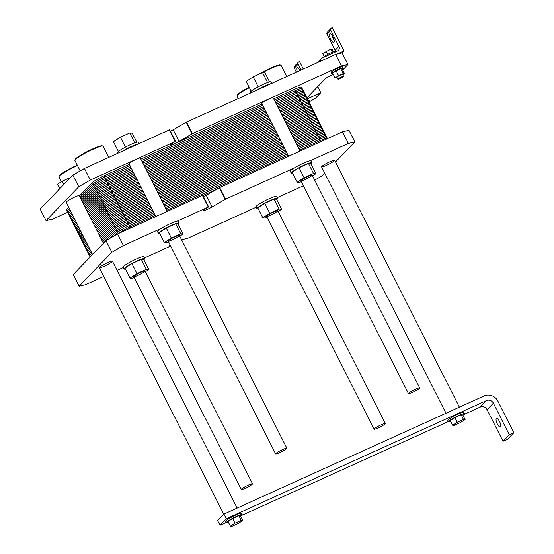 <?xml version="1.0" encoding="UTF-8"?>
<svg xmlns="http://www.w3.org/2000/svg" width="554" height="554" viewBox="0 0 554 554"><rect width="100%" height="100%" fill="white"/><g stroke="black" fill="none" stroke-linecap="round" stroke-linejoin="round"><path stroke-width="0.83" d="M279.742 452.632A6.295 0.755 153.2 0 0 286.868 448.228A6.295 0.755 153.2 0 0 280.913 450.388A6.295 0.755 153.2 0 0 275.636 453.899A6.295 0.755 153.2 0 0 279.742 452.632M412.543 392.322A6.295 0.755 153.2 0 0 419.676 387.918A6.295 0.755 153.2 0 0 413.713 390.078A6.295 0.755 153.2 0 0 408.436 393.596A6.295 0.755 153.2 0 0 412.543 392.322M226.316 518.731L486.495 400.577A5.242 4.924 -136 0 1 493.365 403.174L509.32 434.772L513.842 432.722L497.88 401.124A10.484 9.84 44 0 0 484.148 395.93L223.968 514.084L226.316 518.731L220.021 525.247L217.674 520.601L223.968 514.084M513.842 432.722L507.547 439.239L503.032 441.289L487.07 409.69A5.242 4.924 44 0 0 480.207 407.093L463.947 414.475M448.428 421.525L241.71 515.4M226.184 522.45L220.021 525.247M448.546 421.76L447.84 420.368A8.912 1.073 -26.8 0 1 457.936 414.136A8.912 1.073 -26.8 0 1 463.753 412.328L464.46 413.727A8.912 1.073 153.2 0 0 458.643 415.528A8.912 1.073 153.2 0 0 448.546 421.76A8.912 1.073 153.2 0 0 450.679 421.449M226.302 522.685L225.603 521.293A8.912 1.073 -26.8 0 1 235.699 515.061A8.912 1.073 -26.8 0 1 241.516 513.253L242.216 514.652A8.912 1.073 153.2 0 0 236.399 516.453A8.912 1.073 153.2 0 0 226.302 522.685A8.912 1.073 153.2 0 0 228.442 522.374M240.699 516.183A8.912 1.073 153.2 0 0 242.216 514.652M230.346 526.155L228.006 521.508L232.645 518.523L238.899 515.684L240.519 515.829L242.867 520.469L241.246 520.331L234.986 523.17L230.346 526.155L231.967 526.3L238.227 523.461L242.867 520.469M232.645 518.523L234.986 523.17M238.899 515.684L241.246 520.331M452.59 425.237L450.243 420.59L454.882 417.598L461.143 414.759L462.763 414.904L465.104 419.551L463.49 419.406L457.23 422.245L452.59 425.237L454.211 425.375L460.471 422.536L465.104 419.551M461.143 414.759L463.49 419.406M454.882 417.598L457.23 422.245M462.936 415.258A8.912 1.073 153.2 0 0 464.46 413.727M497.298 423.865A4.716 1.53 65.6 0 1 496.481 418.402A4.716 1.53 65.6 0 1 499.819 422.065A4.716 1.53 65.6 0 1 500.38 426.995A4.716 1.53 65.6 0 1 497.298 423.865M503.032 441.289L509.32 434.772M245.387 488.206A6.295 0.755 153.2 0 0 252.513 483.808A6.295 0.755 153.2 0 0 246.558 485.969A6.295 0.755 153.2 0 0 241.281 489.48A6.295 0.755 153.2 0 0 245.387 488.206M378.188 427.903A6.295 0.755 153.2 0 0 385.314 423.498A6.295 0.755 153.2 0 0 379.358 425.659A6.295 0.755 153.2 0 0 374.082 429.177A6.295 0.755 153.2 0 0 378.188 427.903M67.56 212.334L52.547 219.149L46.03 220.644L40.158 209.031L72.879 175.147L84.437 168.437L169.309 129.892L169.656 129.781L175.521 141.402L173.291 142.745A6.558 0.789 153.2 0 0 170.32 145.037A6.558 0.789 153.2 0 0 179.053 141.422L192.425 133.673L341.451 66.002L335.579 54.382L342.102 52.886L343.986 50.933L332.248 27.7L331.576 28.005A1.835 1.724 44 0 0 330.814 30.352L338.909 46.384A3.67 3.442 -136 0 1 337.393 51.072L321.812 58.149A1.835 1.724 44 0 0 321.05 60.49L321.251 60.892M170.417 131.291A6.558 0.789 153.2 0 0 173.18 129.802L186.559 122.06L335.579 54.382M46.03 220.644L78.751 186.76L90.302 180.05L175.521 141.402M90.302 180.05L84.437 168.437M78.751 186.76L72.879 175.147M58.35 190.195L58.253 189.994A8.912 1.073 -26.8 0 1 60.497 187.972M59.77 188.464L57.602 184.17L62.242 181.186L68.502 178.346L69.693 178.45M68.945 179.226L68.502 178.346M63.89 184.454L62.242 181.186M102.899 146.027L102.199 145.806A15.283 1.835 153.2 0 0 87.927 151.207A15.283 1.835 153.2 0 0 75.115 159.49L74.88 160.182A15.81 1.897 -26.8 0 1 88.134 151.616A15.81 1.897 -26.8 0 1 102.899 146.027A15.81 1.897 -26.8 0 1 103.106 146.18L108.764 157.384M80.171 170.909L74.88 160.438A15.81 1.897 -26.8 0 1 74.88 160.182M77.262 165.154A15.283 1.835 153.2 0 0 59.257 175.909L59.022 176.601A15.81 1.897 -26.8 0 1 77.47 165.556M61.459 181.684L59.022 176.858A15.81 1.897 -26.8 0 1 59.022 176.601M117.891 153.243L117.573 152.613A11.537 1.385 -26.8 0 1 121.721 149.22A11.537 1.385 -26.8 0 1 132.226 143.846A11.537 1.385 -26.8 0 1 138.168 142.212L138.916 143.694M138.355 143.95A11.537 1.385 153.2 0 0 122.663 151.076M118.39 151.505L113.432 141.685L120.391 137.212L129.781 132.946L132.212 133.161L136.783 142.212M125.405 147.129L120.391 137.212M134.781 142.835L129.781 132.946M307.29 98.674A5.242 0.63 153.2 0 0 309.492 97.781L320.78 92.657L315.247 98.39L309.963 101.458M333.3 74.381L331.14 75.365A5.242 0.63 153.2 0 0 325.364 78.723L306.881 97.864M341.451 66.002L347.967 64.506L342.642 70.019M288.565 156.283L261.862 103.418A6.295 0.755 -26.8 0 1 267.139 99.907A6.295 0.755 -26.8 0 1 273.094 97.746L300.033 151.076M308.363 100.807A6.295 0.755 -26.8 0 1 309.568 100.683L310.157 101.839A6.295 0.755 153.2 0 0 308.952 101.964M331.645 73.634L331.057 72.47A6.295 0.755 -26.8 0 1 336.333 68.959A6.295 0.755 -26.8 0 1 342.289 66.799L342.878 67.955A6.295 0.755 153.2 0 0 336.922 70.116A6.295 0.755 153.2 0 0 331.645 73.634A6.295 0.755 153.2 0 0 332.857 73.502M155.764 216.586L129.061 163.728A6.295 0.755 -26.8 0 1 134.338 160.217A6.295 0.755 -26.8 0 1 140.294 158.049L167.232 211.379M92.601 254.515L66.224 202.293A7.34 0.879 -26.8 0 1 72.38 198.2A7.34 0.879 -26.8 0 1 79.333 195.68L103.404 243.331M269.583 81.902L265.013 72.851L262.582 72.636A15.81 1.897 -26.8 0 1 280.871 65.206A15.81 1.897 -26.8 0 1 281.079 65.358L286.737 76.563M251.191 91.195L246.239 81.376L253.199 76.902L262.582 72.636L267.582 82.525M258.206 86.819L253.199 76.902M271.155 83.64A11.537 1.385 153.2 0 0 255.463 90.766M250.692 92.933L250.373 92.303A11.537 1.385 -26.8 0 1 254.521 88.91A11.537 1.385 -26.8 0 1 265.027 83.536A11.537 1.385 -26.8 0 1 270.968 81.902L271.716 83.384M238.275 98.57L236.994 96.036A15.81 1.897 -26.8 0 1 236.994 95.78A15.81 1.897 -26.8 0 1 249.404 87.643M249.196 87.241A15.283 1.835 153.2 0 0 237.23 95.087L236.994 95.78M280.871 65.206L280.172 64.984A15.283 1.835 153.2 0 0 258.33 74.568M335.101 77.941L332.566 72.927L340.738 68.558L341.957 68.661L344.491 73.682L343.272 73.571L338.584 75.704L335.101 77.941L337.199 77.65M342.794 74.769L344.491 73.682M340.738 68.558L343.272 73.571M336.049 70.683L338.584 75.704M343.591 76.348L342.607 74.395A3.144 0.381 153.2 0 0 339.623 75.476A3.144 0.381 153.2 0 0 336.984 77.228L337.975 79.18A3.144 0.381 153.2 0 0 340.024 78.543A3.144 0.381 153.2 0 0 343.591 76.348A3.144 0.381 153.2 0 0 340.613 77.428A3.144 0.381 153.2 0 0 337.975 79.18M333.446 51.82L332.123 49.195L330.904 49.084L332.462 52.166M324.249 56.466L322.733 53.454L330.904 49.084M327.788 54.334L326.209 51.217M342.053 68.862A6.295 0.755 153.2 0 0 342.878 67.955M309.34 102.739A6.295 0.755 153.2 0 0 310.157 101.839M323.446 57.401L323.432 57.367A6.295 0.755 -26.8 0 1 328.702 53.856A6.295 0.755 -26.8 0 1 334.664 51.695L334.914 52.194M331.846 35.089A4.716 1.53 -114.4 0 0 332.989 38.261A4.716 1.53 -114.4 0 0 334.131 40.117M330.724 39.286A4.716 1.53 65.6 0 1 329.907 33.815A4.716 1.53 65.6 0 1 333.252 37.485A4.716 1.53 65.6 0 1 333.813 42.409A4.716 1.53 65.6 0 1 330.724 39.286M299.125 68.973A4.716 1.53 -114.4 0 0 299.631 70.711M297.373 71.736A4.716 1.53 65.6 0 1 297.186 67.706A4.716 1.53 65.6 0 1 300.102 70.496M321.313 58.502L317.532 62.408A1.835 1.724 44 0 0 317.331 62.671M331.077 28.358L327.296 32.27A1.835 1.724 44 0 0 327.04 34.265L335.135 50.289A3.67 3.442 -136 0 1 335.537 51.917M301.037 70.067L298.094 64.236A1.835 1.724 -136 0 1 298.855 61.896L299.527 61.584L303.301 69.042M296.362 72.193L294.319 68.149A1.835 1.724 -136 0 1 294.576 66.155L298.357 62.242M320.78 92.657L317.733 86.618M337.213 54.008L343.986 50.933M347.967 64.506L342.102 52.886M324.713 173.139L322.144 175.805L314.707 180.119M203.512 196.808A6.558 0.789 153.2 0 0 206.275 195.32L219.654 187.571L342.476 131.797L348.348 143.417L354.865 141.921L335.516 161.955M354.865 141.921L348.992 130.301L342.476 131.797M292.595 173.16A11.537 1.385 -26.8 0 1 291.217 173.16A11.537 1.385 -26.8 0 1 295.365 169.759A11.537 1.385 -26.8 0 1 305.863 164.386A11.537 1.385 -26.8 0 1 311.805 162.751A11.537 1.385 -26.8 0 1 310.988 163.866M315.946 173.679L310.898 163.693L308.474 163.478L299.084 167.744L292.124 172.218L297.166 182.211L304.125 177.73L313.516 173.464L315.946 173.679L312.553 175.86M348.348 143.417L310.115 160.771A11.537 1.385 -26.8 0 1 310.87 160.895L311.805 162.751M291.217 173.16L290.275 171.297A11.537 1.385 -26.8 0 1 294.423 167.904L225.52 199.191L219.654 187.571M310.115 160.771A11.537 1.385 153.2 0 0 294.423 167.904M299.084 167.744L304.125 177.73M308.474 163.478L313.516 173.464M301.362 181.622L299.596 182.425L297.166 182.211M305.046 179.51A6.295 0.755 -26.8 0 1 300.94 180.784A6.295 0.755 -26.8 0 1 306.217 177.273A6.295 0.755 -26.8 0 1 312.172 175.106A6.295 0.755 -26.8 0 1 305.046 179.51M258.24 208.74A11.537 1.385 -26.8 0 1 256.855 208.733A11.537 1.385 -26.8 0 1 266.529 202.3A11.537 1.385 -26.8 0 1 277.45 198.332A11.537 1.385 -26.8 0 1 276.633 199.447M281.591 209.26L276.543 199.274L274.112 199.059L264.722 203.318L257.762 207.798L262.811 217.791L269.77 213.311L279.161 209.045L281.591 209.26L278.198 211.441M256.855 208.733L255.92 206.877A11.537 1.385 -26.8 0 1 265.588 200.437A11.537 1.385 -26.8 0 1 276.515 196.476L277.45 198.332M264.722 203.318L269.77 213.311M274.112 199.059L279.161 209.045M267.007 217.203L265.241 218.006L262.811 217.791M270.691 215.091A6.295 0.755 -26.8 0 1 266.585 216.365A6.295 0.755 -26.8 0 1 271.862 212.847A6.295 0.755 -26.8 0 1 277.817 210.686A6.295 0.755 -26.8 0 1 270.691 215.091M326.348 165.404A7.34 0.879 -26.8 0 1 321.562 166.886A7.34 0.879 -26.8 0 1 327.712 162.793A7.34 0.879 -26.8 0 1 334.664 160.265A7.34 0.879 -26.8 0 1 326.348 165.404M137.891 275.4A6.295 0.755 -26.8 0 1 133.784 276.668A6.295 0.755 -26.8 0 1 139.061 273.157A6.295 0.755 -26.8 0 1 145.016 270.996A6.295 0.755 -26.8 0 1 137.891 275.4M172.246 239.82A6.295 0.755 -26.8 0 1 168.139 241.094A6.295 0.755 -26.8 0 1 173.416 237.576A6.295 0.755 -26.8 0 1 179.371 235.415A6.295 0.755 -26.8 0 1 172.246 239.82M104.11 266.329A7.34 0.879 -26.8 0 1 99.318 267.811A7.34 0.879 -26.8 0 1 105.475 263.718A7.34 0.879 -26.8 0 1 112.427 261.19A7.34 0.879 -26.8 0 1 104.11 266.329M125.439 269.043A11.537 1.385 -26.8 0 1 124.054 269.043A11.537 1.385 -26.8 0 1 133.729 262.603A11.537 1.385 -26.8 0 1 144.649 258.642A11.537 1.385 -26.8 0 1 143.832 259.757M148.791 269.569L143.742 259.577L141.312 259.369L131.921 263.628L124.962 268.108L130.01 278.094L136.97 273.621L146.36 269.355L148.791 269.569L145.397 271.751M124.054 269.043L123.12 267.187A11.537 1.385 -26.8 0 1 132.787 260.747A11.537 1.385 -26.8 0 1 143.708 256.786L144.649 258.642M131.921 263.628L136.97 273.621M141.312 259.369L146.36 269.355M134.207 277.506L132.441 278.309L130.01 278.094M208.616 206.919L177.315 221.081A11.537 1.385 153.2 0 0 161.623 228.206L123.397 245.567L117.531 233.954L202.404 195.41L202.75 195.299L208.616 206.919L206.386 208.262A6.558 0.789 153.2 0 0 203.415 210.555A6.558 0.789 153.2 0 0 212.147 206.94L225.52 199.191M168.561 241.932L166.796 242.728L164.365 242.52L171.325 238.04L180.715 233.774L183.145 233.989L179.752 236.17M180.715 233.774L175.666 223.788L178.097 224.003L183.145 233.989M175.666 223.788L166.283 228.047L159.323 232.528L164.365 242.52M166.283 228.047L171.325 238.04M159.794 233.463A11.537 1.385 -26.8 0 1 158.409 233.463A11.537 1.385 -26.8 0 1 166.408 227.895A11.537 1.385 -26.8 0 1 178.256 222.943A11.537 1.385 -26.8 0 1 179.004 223.061A11.537 1.385 -26.8 0 1 178.187 224.176M177.315 221.081A11.537 1.385 -26.8 0 1 178.069 221.205L179.004 223.061M158.409 233.463L157.475 231.607A11.537 1.385 -26.8 0 1 161.623 228.206M103.695 276.467L85.641 284.666L79.125 286.162L73.253 274.549L105.973 240.665L117.531 233.954M79.125 286.162L111.846 252.278L105.973 240.665M111.846 252.278L123.397 245.567M144.331 258.012L170.653 246.059M117.074 270.394L123.307 267.561M170.12 245.007A6.558 0.789 153.2 0 0 169.185 246.004A6.558 0.789 153.2 0 0 169.926 246.011L170.556 245.872M256.107 207.251L187.764 238.289L181.567 239.757M277.132 197.709L303.454 185.756M90.572 256.613L90.475 256.433A10.484 1.26 153.2 0 0 90.15 257.049A10.484 1.26 -26.8 0 1 90.475 256.433L92.511 254.328L90.475 256.433A10.484 1.26 153.2 0 0 90.15 257.049L86.749 250.318A10.484 1.26 -26.8 0 1 87.075 249.695L89.104 247.59L87.075 249.695A10.484 1.26 153.2 0 0 86.749 250.318L83.342 243.58A10.484 1.26 -26.8 0 1 83.668 242.957L85.704 240.852L83.668 242.957A10.484 1.26 153.2 0 0 83.342 243.58L79.942 236.842A10.484 1.26 -26.8 0 1 80.268 236.219L82.297 234.113L80.268 236.219A10.484 1.26 153.2 0 0 79.942 236.842L76.535 230.104A10.484 1.26 -26.8 0 1 76.868 229.481L78.897 227.375L76.868 229.481A10.484 1.26 153.2 0 0 76.535 230.104L73.135 223.366A10.484 1.26 -26.8 0 1 73.46 222.743L75.489 220.637L73.46 222.743A10.484 1.26 153.2 0 0 73.135 223.366L69.728 216.635A10.484 1.26 -26.8 0 1 70.06 216.005L72.089 213.899L70.06 216.005A10.484 1.26 153.2 0 0 69.728 216.635L66.328 209.897A10.484 1.26 -26.8 0 1 66.653 209.267L68.682 207.168M79.485 195.984L92.456 182.55A10.484 1.26 -26.8 0 1 104.007 175.84L129.366 164.323M82.885 202.716L95.856 189.288A10.484 1.26 -26.8 0 1 107.407 182.578A10.484 1.26 153.2 0 0 95.856 189.288L92.456 182.55M273.634 98.813L294.624 89.277L301.431 102.753L280.442 112.282L301.431 102.753A10.484 1.26 -26.8 0 1 308.273 100.627A10.484 1.26 153.2 0 0 301.431 102.753A10.484 1.26 153.2 0 1 307.948 101.257A10.484 1.26 153.2 0 0 308.273 100.627L304.873 93.889A10.484 1.26 153.2 0 1 304.548 94.519A10.484 1.26 153.2 0 0 298.031 96.015L277.035 105.544L298.031 96.015A10.484 1.26 -26.8 0 1 304.873 93.889A10.484 1.26 153.2 0 0 298.031 96.015L277.035 105.544M265.567 110.758L144.234 165.854M132.766 171.061L107.407 182.578A10.484 1.26 153.2 0 0 95.856 189.288L99.263 196.026L86.292 209.454L99.263 196.026A10.484 1.26 -26.8 0 1 110.814 189.316A10.484 1.26 153.2 0 0 99.263 196.026L86.292 209.454M140.834 159.116L262.167 104.02M294.624 89.277A10.484 1.26 -26.8 0 1 301.466 87.151L304.873 93.889M268.974 117.49L147.641 172.592M136.166 177.799L110.814 189.316A10.484 1.26 153.2 0 0 99.263 196.026L102.663 202.764L89.693 216.192L102.663 202.764A10.484 1.26 -26.8 0 1 114.214 196.054A10.484 1.26 153.2 0 0 102.663 202.764L89.693 216.192M280.442 112.282L301.431 102.753L304.839 109.491L308.239 116.229L287.249 125.758L308.239 116.229A10.484 1.26 -26.8 0 1 315.081 114.103A10.484 1.26 153.2 0 0 308.239 116.229A10.484 1.26 153.2 0 1 314.755 114.733A10.484 1.26 153.2 0 0 315.081 114.103L311.68 107.365A10.484 1.26 153.2 0 1 311.355 107.995A10.484 1.26 153.2 0 0 304.839 109.491L283.842 119.02L304.839 109.491A10.484 1.26 -26.8 0 1 311.68 107.365A10.484 1.26 153.2 0 0 304.839 109.491L283.842 119.02M272.374 124.228L151.041 179.33M139.573 184.537L114.214 196.054A10.484 1.26 153.2 0 0 102.663 202.764L106.07 209.502L93.1 222.93L106.07 209.502A10.484 1.26 -26.8 0 1 117.621 202.792A10.484 1.26 153.2 0 0 106.07 209.502L93.1 222.93M275.774 130.966L154.441 186.068M142.974 191.275L117.621 202.792A10.484 1.26 153.2 0 0 106.07 209.502L109.47 216.24L96.5 229.668L109.47 216.24A10.484 1.26 -26.8 0 1 121.021 209.53A10.484 1.26 153.2 0 0 109.47 216.24L96.5 229.668M287.249 125.758L308.239 116.229L315.046 129.698L294.056 139.234L315.046 129.698A10.484 1.26 -26.8 0 1 321.888 127.579A10.484 1.26 153.2 0 0 315.046 129.698A10.484 1.26 153.2 0 1 321.562 128.203A10.484 1.26 153.2 0 0 321.888 127.579L318.488 120.841A10.484 1.26 153.2 0 1 318.162 121.465A10.484 1.26 153.2 0 0 311.639 122.967L290.649 132.496L311.639 122.967A10.484 1.26 -26.8 0 1 318.488 120.841A10.484 1.26 153.2 0 0 311.639 122.967L290.649 132.496M279.181 137.704L157.848 192.806M146.381 198.013L121.021 209.53A10.484 1.26 153.2 0 0 109.47 216.24L112.871 222.978L99.907 236.406L112.871 222.978A10.484 1.26 -26.8 0 1 124.428 216.268A10.484 1.26 153.2 0 0 112.871 222.978L99.907 236.406M282.582 144.442L161.249 199.544M149.781 204.751L124.428 216.268A10.484 1.26 153.2 0 0 112.871 222.978L116.278 229.716L103.307 243.144L116.278 229.716A10.484 1.26 -26.8 0 1 127.829 223.006A10.484 1.26 153.2 0 0 116.278 229.716L103.307 243.144M327.462 138.618L325.295 134.317A10.484 1.26 153.2 0 1 324.963 134.941A10.484 1.26 153.2 0 0 318.446 136.436L297.456 145.972L318.446 136.436A10.484 1.26 -26.8 0 1 325.295 134.317A10.484 1.26 153.2 0 0 318.446 136.436L297.456 145.972M285.989 151.18L164.656 206.282M153.188 211.489L127.829 223.006A10.484 1.26 153.2 0 0 116.278 229.716L118.251 233.622M67.706 211.351A10.484 1.26 153.2 0 1 67.332 210.617L69.368 208.512M80.164 197.328L93.134 183.9A10.484 1.26 153.2 0 1 104.685 177.19L130.045 165.674M301.826 89.125A10.484 1.26 153.2 0 0 295.303 90.627L274.313 100.156M262.845 105.364L141.512 160.466M68.384 212.694A10.484 1.26 153.2 0 1 68.017 211.96L70.046 209.862M80.849 198.678L93.813 185.244A10.484 1.26 153.2 0 1 105.364 178.533L130.723 167.024M302.505 90.475A10.484 1.26 153.2 0 0 295.988 91.971L274.992 101.507M263.524 106.714L142.191 161.81M69.07 214.045A10.484 1.26 153.2 0 1 68.696 213.311L70.725 211.206M81.528 200.022L94.499 186.594A10.484 1.26 153.2 0 1 106.049 179.884L131.402 168.368M303.183 91.825A10.484 1.26 153.2 0 0 296.667 93.321L275.677 102.85M264.21 108.058L142.877 163.16M69.749 215.395A10.484 1.26 153.2 0 1 69.375 214.661L71.411 212.556M82.207 201.372L95.177 187.938A10.484 1.26 153.2 0 1 106.728 181.234L132.087 169.718M303.862 93.169A10.484 1.26 153.2 0 0 297.346 94.665L276.356 104.2M264.888 109.408L143.555 164.51M92.511 254.328L90.475 256.433L70.06 216.005L72.089 213.899M66.653 209.267L70.06 216.005A10.484 1.26 153.2 0 0 70.427 216.739M71.113 218.089A10.484 1.26 153.2 0 1 70.739 217.355L72.768 215.25M83.571 204.066L96.535 190.638A10.484 1.26 153.2 0 1 108.092 183.928L133.445 172.412M305.226 95.863A10.484 1.26 153.2 0 0 298.71 97.359L277.72 106.894M266.245 112.102L144.913 167.204M71.791 219.432A10.484 1.26 153.2 0 1 71.418 218.698L73.447 216.6M84.25 205.416L97.22 191.982A10.484 1.26 153.2 0 1 108.771 185.271L134.13 173.755M305.905 97.213A10.484 1.26 153.2 0 0 299.389 98.709L278.399 108.245M266.931 113.452L145.598 168.548M72.47 220.783A10.484 1.26 153.2 0 1 72.103 220.049L74.132 217.944M84.928 206.76L97.899 193.332A10.484 1.26 153.2 0 1 109.45 186.622L134.809 175.106M306.591 98.564A10.484 1.26 153.2 0 0 300.067 100.059L279.077 109.588M267.61 114.796L146.277 169.898M73.149 222.133A10.484 1.26 153.2 0 1 72.782 221.392L74.811 219.294M85.614 208.11L98.577 194.676A10.484 1.26 153.2 0 1 110.128 187.972L135.488 176.456M307.269 99.907A10.484 1.26 153.2 0 0 300.753 101.403L279.756 110.938M268.288 116.146L146.955 171.248M73.834 223.477A10.484 1.26 153.2 0 1 73.46 222.743L75.489 220.637M74.513 224.827A10.484 1.26 153.2 0 1 74.139 224.093L76.175 221.988M86.971 210.804L99.942 197.376A10.484 1.26 153.2 0 1 111.493 190.666L136.852 179.15M308.626 102.601A10.484 1.26 153.2 0 0 302.11 104.097L281.12 113.632M269.653 118.84L148.32 173.942M75.192 226.171A10.484 1.26 153.2 0 1 74.825 225.436L76.854 223.338M87.65 212.154L100.62 198.72A10.484 1.26 153.2 0 1 112.171 192.009L137.53 180.493M309.312 103.951A10.484 1.26 153.2 0 0 302.796 105.447L281.799 114.983M270.331 120.19L148.998 175.286M75.877 227.521A10.484 1.26 153.2 0 1 75.503 226.787L77.532 224.682M88.335 213.498L101.306 200.07A10.484 1.26 153.2 0 1 112.857 193.36L138.209 181.844M309.991 105.295A10.484 1.26 153.2 0 0 303.474 106.797L282.485 116.326M271.01 121.534L149.677 176.636M76.556 228.864A10.484 1.26 153.2 0 1 76.182 228.13L78.218 226.032M89.014 214.848L101.984 201.414A10.484 1.26 153.2 0 1 113.535 194.703L138.895 183.194M310.669 106.645A10.484 1.26 153.2 0 0 304.153 108.141L283.163 117.677M271.695 122.884L150.363 177.979M77.235 230.215A10.484 1.26 153.2 0 1 76.868 229.481L78.897 227.375M77.913 231.565A10.484 1.26 153.2 0 1 77.546 230.831L79.575 228.726M90.378 217.542L103.342 204.107A10.484 1.26 153.2 0 1 114.893 197.404L140.252 185.888M312.034 109.339A10.484 1.26 153.2 0 0 305.517 110.835L284.521 120.37M273.053 125.578L151.72 180.68M78.599 232.909A10.484 1.26 153.2 0 1 78.225 232.174L80.254 230.069M91.057 218.885L104.027 205.458A10.484 1.26 153.2 0 1 115.578 198.748L140.931 187.231M312.712 110.689A10.484 1.26 153.2 0 0 306.196 112.185L285.206 121.714M273.738 126.928L152.405 182.024M79.277 234.259A10.484 1.26 153.2 0 1 78.903 233.525L80.939 231.42M91.735 220.236L104.706 206.808A10.484 1.26 153.2 0 1 116.257 200.098L141.616 188.582M313.391 112.033A10.484 1.26 153.2 0 0 306.874 113.528L285.885 123.064M274.417 128.272L153.084 183.374M79.956 235.602A10.484 1.26 153.2 0 1 79.589 234.868L81.618 232.77M92.421 221.586L105.385 208.152A10.484 1.26 153.2 0 1 116.936 201.441L142.295 189.925M314.076 113.383A10.484 1.26 153.2 0 0 307.56 114.879L286.563 124.415M275.096 129.622L153.763 184.717M80.642 236.953A10.484 1.26 153.2 0 1 80.268 236.219L82.297 234.113M81.32 238.303A10.484 1.26 153.2 0 1 80.946 237.569L82.982 235.464M93.778 224.28L106.749 210.845A10.484 1.26 153.2 0 1 118.3 204.142L143.659 192.626M315.434 116.077A10.484 1.26 153.2 0 0 308.917 117.573L287.928 127.108M276.46 132.316L155.127 187.418M81.999 239.647A10.484 1.26 153.2 0 1 81.632 238.912L83.661 236.807M94.457 225.623L107.428 212.196A10.484 1.26 153.2 0 1 118.978 205.486L144.338 193.969M316.119 117.427A10.484 1.26 153.2 0 0 309.603 118.923L288.606 128.452M277.139 133.659L155.806 188.762M82.678 240.997A10.484 1.26 153.2 0 1 82.311 240.263L84.34 238.158M95.143 226.974L108.106 213.546A10.484 1.26 153.2 0 1 119.657 206.836L145.016 195.32M316.798 118.771A10.484 1.26 153.2 0 0 310.282 120.266L289.285 129.802M277.817 135.01L156.484 190.112M83.363 242.34A10.484 1.26 153.2 0 1 82.989 241.606L85.018 239.508M95.821 228.324L108.792 214.89A10.484 1.26 153.2 0 1 120.343 208.179L145.702 196.663M317.477 120.121A10.484 1.26 153.2 0 0 310.96 121.617L289.971 131.153M278.503 136.36L157.17 191.455M84.042 243.691A10.484 1.26 153.2 0 1 83.668 242.957L85.704 240.852M84.72 245.034A10.484 1.26 153.2 0 1 84.353 244.3L86.382 242.202M97.185 231.018L110.149 217.583A10.484 1.26 153.2 0 1 121.7 210.873L147.059 199.364M318.841 122.815A10.484 1.26 153.2 0 0 312.324 124.311L291.328 133.846M279.86 139.054L158.527 194.149M85.406 246.385A10.484 1.26 153.2 0 1 85.032 245.651L87.061 243.545M97.864 232.361L110.835 218.934A10.484 1.26 153.2 0 1 122.386 212.224L147.738 200.707M319.519 124.165A10.484 1.26 153.2 0 0 313.003 125.661L292.013 135.19M280.546 140.397L159.213 195.5M86.085 247.735A10.484 1.26 153.2 0 1 85.711 247.001L87.747 244.896M98.543 233.712L111.513 220.277A10.484 1.26 153.2 0 1 123.064 213.574L148.424 202.058M320.198 125.509A10.484 1.26 153.2 0 0 313.682 127.005L292.692 136.54M281.224 141.748L159.891 196.85M86.763 249.078A10.484 1.26 153.2 0 1 86.396 248.344L88.425 246.239M99.221 235.055L112.192 221.628A10.484 1.26 153.2 0 1 123.743 214.917L149.102 203.401M320.884 126.859A10.484 1.26 153.2 0 0 314.367 128.355L293.371 137.884M281.903 143.098L160.57 198.194M87.449 250.429A10.484 1.26 153.2 0 1 87.075 249.695L89.104 247.59M321.022 141.54L315.046 129.698L294.056 139.234M88.128 251.772A10.484 1.26 153.2 0 1 87.754 251.038L89.783 248.94M100.586 237.756L113.556 224.322A10.484 1.26 153.2 0 1 125.107 217.611L150.466 206.095M322.241 129.553A10.484 1.26 153.2 0 0 315.725 131.049L294.735 140.584M283.267 145.792L161.934 200.887M88.806 253.123A10.484 1.26 153.2 0 1 88.439 252.389L90.468 250.283M101.264 239.099L114.235 225.672A10.484 1.26 153.2 0 1 125.786 218.962L151.145 207.445M322.927 130.903A10.484 1.26 153.2 0 0 316.403 132.399L295.414 141.928M283.946 147.135L162.613 202.238M89.485 254.473A10.484 1.26 153.2 0 1 89.118 253.739L91.147 251.634M101.95 240.45L114.913 227.015A10.484 1.26 153.2 0 1 126.464 220.312L151.824 208.796M323.605 132.247A10.484 1.26 153.2 0 0 317.089 133.743L296.092 143.278M284.624 148.486L163.292 203.588M90.17 255.816A10.484 1.26 153.2 0 1 89.796 255.082L91.825 252.977M102.628 241.793L115.599 228.366A10.484 1.26 153.2 0 1 127.15 221.655L152.502 210.139M324.284 133.597A10.484 1.26 153.2 0 0 317.767 135.093L296.778 144.622M285.31 149.829L163.977 204.932M109.872 238.4L116.956 231.06A10.484 1.26 153.2 0 1 128.507 224.349L153.867 212.833M325.648 136.291A10.484 1.26 153.2 0 0 319.132 137.787L298.135 147.322M286.667 152.53L165.334 207.625M114.387 235.775L117.642 232.41A10.484 1.26 153.2 0 1 129.193 225.7L154.545 214.183M326.327 137.641A10.484 1.26 153.2 0 0 319.81 139.137L298.821 148.666M287.346 153.874L166.013 208.976M327.234 138.722A10.484 1.26 153.2 0 0 320.489 140.481L299.499 150.016M288.032 155.224L166.699 210.326M155.231 215.534L129.871 227.043A10.484 1.26 153.2 0 0 118.653 233.442M216.662 189.288L202.875 195.548M480.207 407.093L486.495 400.577M487.07 409.69L493.365 403.174M175.182 141.505L169.309 129.892M192.425 133.673L186.559 122.06M192.072 133.86L186.206 122.24M179.053 141.422L173.18 129.802M294.319 68.149L298.094 64.236M327.04 34.265L330.814 30.352M335.135 50.289L338.909 46.384M320.205 61.369L321.05 60.49M309.492 97.781L308.62 96.057M225.166 199.371L219.301 187.758M212.147 206.94L206.275 195.32M208.276 207.023L202.404 195.41M169.926 246.011L169.621 245.394M130.405 228.103L104.007 175.84M321.562 166.886L446.005 413.256M334.664 160.265L459.391 407.176M168.139 241.094L275.636 453.899M179.371 235.415L286.868 448.228M300.94 180.784L408.436 393.596M312.172 175.106L419.676 387.918M99.318 267.811L223.809 514.25M112.427 261.19L237.147 508.101M133.784 276.668L241.281 489.48M145.016 270.996L252.513 483.808M266.585 216.365L374.082 429.177M277.817 210.686L385.314 423.498M311.68 107.365L308.273 100.627M318.488 120.841L315.081 114.103M325.295 134.317L321.888 127.579"/></g></svg>
